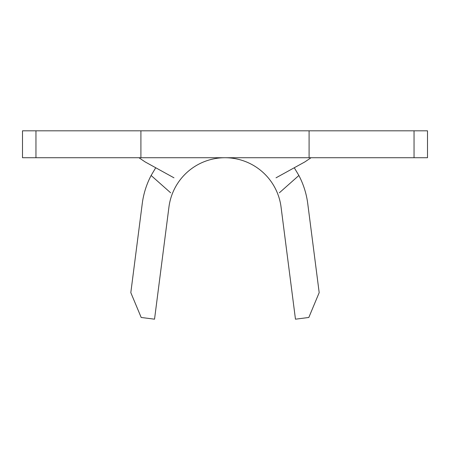 <?xml version="1.0" encoding="UTF-8"?>
<svg xmlns="http://www.w3.org/2000/svg" width="450" height="450" viewBox="0 0 450 450"><rect width="100%" height="100%" fill="white"/><g stroke="black" fill="none" stroke-linecap="round" stroke-linejoin="round"><path stroke-width="0.67" d="M170.64 192.803L151.121 175.489A83.424 83.424 0 0 0 142.256 203.602L130.815 292.641L141.188 317.469L154.536 319.185L168.947 207.034A56.514 56.514 0 0 1 281.053 207.034L295.464 319.185L308.812 317.469L319.185 292.641L307.744 203.602A83.424 83.424 0 0 0 298.879 175.489L279.36 192.803M414.045 130.815L414.045 157.725L427.5 157.725L427.5 130.815L35.955 130.815L35.955 157.725L22.5 157.725L22.5 130.815L35.955 130.815M414.045 157.725L35.955 157.725M173.976 177.817L145.097 161.893L138.949 157.725M276.024 177.817L304.903 161.893L311.051 157.725M151.121 175.489L155.728 167.754M294.272 167.754L298.879 175.489M309.094 157.725L309.094 130.815M140.906 157.725L140.906 130.815"/></g></svg>
